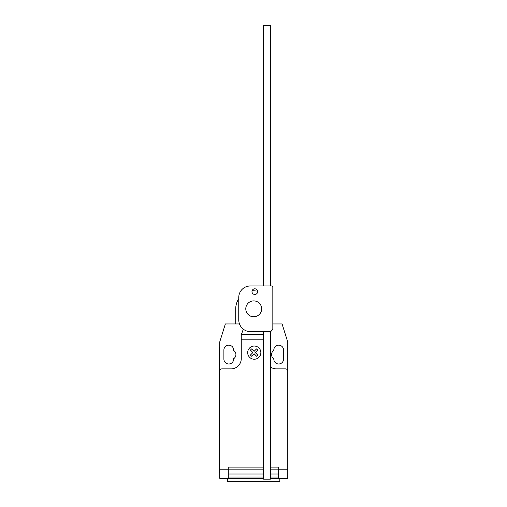 <?xml version="1.0" encoding="UTF-8"?>
<svg xmlns="http://www.w3.org/2000/svg" width="507" height="507" viewBox="0 0 507 507"><rect width="100%" height="100%" fill="white"/><g stroke="black" fill="none" stroke-linecap="round" stroke-linejoin="round"><path stroke-width="0.76" d="M254.825 288.794A2.839 2.839 0 0 0 251.985 291.633A2.839 2.839 0 0 0 254.825 294.466A2.839 2.839 0 0 0 257.664 291.633A2.839 2.839 0 0 0 254.825 288.794M272.829 286.892L272.829 329.303L270.713 331.679L250.109 331.679A11.895 11.895 0 0 1 238.753 320.323L238.753 297.343A11.509 11.509 0 0 1 250.109 285.98L271.917 285.98L272.829 286.892M263.589 285.98L263.589 25.35L270.396 25.35L270.396 285.98M270.396 331.679L270.396 479.172L263.589 479.172L263.589 331.679M245.787 308.833A7.941 7.941 0 0 0 253.728 316.774A7.941 7.941 0 0 0 261.669 308.833A7.941 7.941 0 0 0 253.728 300.892A7.941 7.941 0 0 0 245.787 308.833M239.488 323.948L235.711 323.948L235.711 308.833A18.018 18.018 0 0 1 238.753 298.819M252.087 290.891A18.018 18.018 0 0 1 257.632 291.246M227.63 478.247L227.63 481.65L279.826 481.65L279.826 478.247M287.767 471.922L287.767 477.398M263.589 339.798L241.25 339.798L241.25 334.886L243.322 329.182M235.711 323.948L225.362 323.948L219.689 342.098L219.689 371.143A2.269 2.269 0 0 1 221.958 368.874L231.034 368.874A10.21 10.21 0 0 0 241.25 358.664L241.25 339.798M219.689 371.143L219.689 469.78L228.765 469.78L228.765 467.124L263.589 467.124M270.396 366.91A10.21 10.21 0 0 0 276.416 368.874L285.492 368.874A2.269 2.269 0 0 1 287.767 371.143L287.767 469.78L278.685 469.78L278.685 467.124L270.396 467.124M278.685 469.78L278.685 478.247L287.767 478.247L287.767 469.78M270.396 477.049L278.463 477.049L278.463 469.171L270.396 469.171M263.589 469.171L228.993 469.171L228.993 477.049L263.589 477.049M278.463 474.02L270.396 474.02M263.589 474.02L228.993 474.02M228.993 477.049L228.993 478.247L263.589 478.247M270.396 478.247L278.463 478.247L278.463 477.049M219.689 469.78L219.689 478.247L228.765 478.247L228.765 469.78M219.233 468.037L219.233 352.308L219.689 352.308L219.689 468.037L219.233 468.037L219.233 472.575L219.689 472.575M219.689 347.77L219.233 347.77L219.233 352.308M241.509 334.157L241.25 334.886M272.829 323.948L282.088 323.948L287.767 342.098L287.767 371.143M273.812 350.457A4.88 4.88 0 0 0 273.812 358.703L273.812 359.114A4.88 4.88 0 0 0 278.685 363.994A4.88 4.88 0 0 0 283.565 359.114L283.565 350.039A4.88 4.88 0 0 0 278.685 345.159A4.88 4.88 0 0 0 273.812 350.039L273.812 350.457M233.645 358.703A4.88 4.88 0 0 0 233.645 350.457L233.645 350.039A4.88 4.88 0 0 0 228.765 345.159A4.88 4.88 0 0 0 223.885 350.039L223.885 359.114A4.88 4.88 0 0 0 228.765 363.994A4.88 4.88 0 0 0 233.645 359.114L233.645 358.703M257.752 355.033L256.561 356.231L254.089 353.759L251.624 356.231L250.426 355.033L252.892 352.561L250.426 350.09L251.624 348.898L254.089 351.364L256.561 348.898L257.752 350.09L255.287 352.561L257.752 355.033M260.858 352.631A6.591 6.591 0 0 0 250.971 346.921A6.591 6.591 0 0 0 250.971 358.341A6.591 6.591 0 0 0 260.858 352.631M263.589 334.449L241.408 334.449"/></g></svg>
